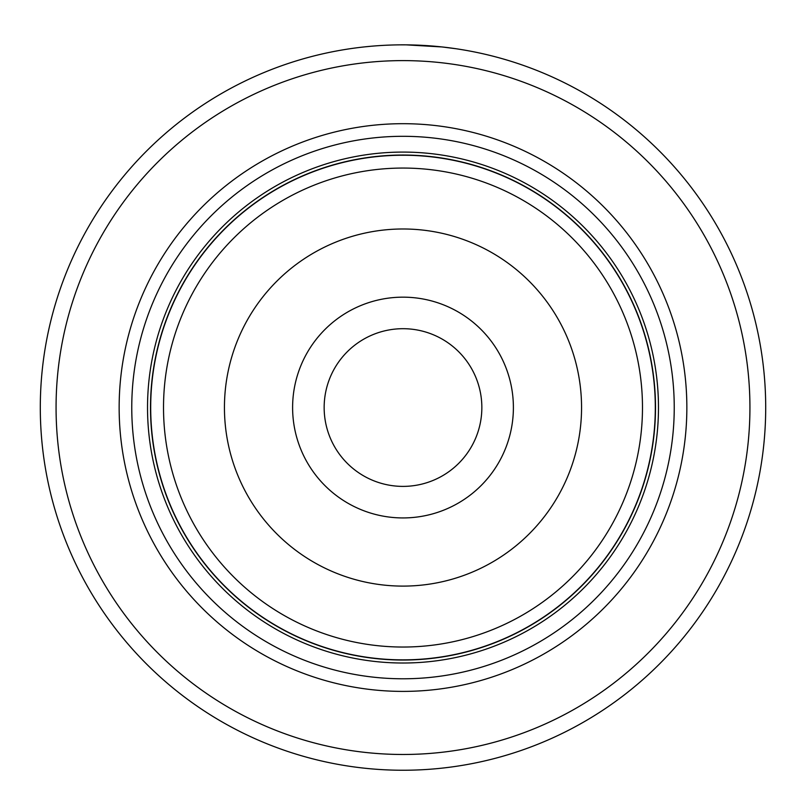 <?xml version="1.0" encoding="UTF-8"?>
<svg xmlns="http://www.w3.org/2000/svg" width="806" height="806" viewBox="0 0 806 806"><rect width="100%" height="100%" fill="white"/><g stroke="black" fill="none" stroke-linecap="round" stroke-linejoin="round"><path stroke-width="1.21" d="M150.692 407.544A252.308 252.308 0 0 1 403 155.236A252.308 252.308 0 0 1 655.308 407.544A252.308 252.308 0 0 1 403 659.862A252.308 252.308 0 0 1 150.692 407.544M513.392 407.544A110.392 110.392 0 0 1 403 517.936A110.392 110.392 0 0 1 292.608 407.544A110.392 110.392 0 0 1 403 297.162A110.392 110.392 0 0 1 513.392 407.544M324.153 407.544A78.847 78.847 0 0 0 403 486.391A78.847 78.847 0 0 0 481.847 407.544A78.847 78.847 0 0 0 403 328.697A78.847 78.847 0 0 0 324.153 407.544M655.5 407.544A252.5 252.5 0 0 0 403 155.044A252.5 252.5 0 0 0 150.5 407.544A252.5 252.5 0 0 0 403 660.043A252.5 252.5 0 0 0 655.5 407.544M365.723 46.768L369.863 46.365M455.984 48.733L442.151 46.96L406.284 44.864M686.853 407.544A283.853 283.853 0 0 1 403 691.397A283.853 283.853 0 0 1 119.147 407.544A283.853 283.853 0 0 1 403 123.691A283.853 283.853 0 0 1 686.853 407.544M674.239 407.544A271.239 271.239 0 0 1 403 678.783A271.239 271.239 0 0 1 131.761 407.544A271.239 271.239 0 0 1 403 136.305A271.239 271.239 0 0 1 674.239 407.544M749.933 407.544A346.933 346.933 0 0 0 403 60.611A346.933 346.933 0 0 0 56.067 407.544A346.933 346.933 0 0 0 403 754.476A346.933 346.933 0 0 0 749.933 407.544M40.3 407.544A362.7 362.7 0 0 1 403 44.844A362.7 362.7 0 0 1 765.7 407.544A362.7 362.7 0 0 1 403 770.244A362.7 362.7 0 0 1 40.3 407.544M446.282 47.433L446.846 47.504M390.154 45.076L391.071 45.045M163.517 407.544A239.483 239.483 0 0 1 403 168.061A239.483 239.483 0 0 1 642.483 407.544A239.483 239.483 0 0 1 403 647.037A239.483 239.483 0 0 1 163.517 407.544M581.559 407.544A178.559 178.559 0 0 0 403 228.985A178.559 178.559 0 0 0 224.441 407.544A178.559 178.559 0 0 0 403 586.103A178.559 178.559 0 0 0 581.559 407.544M658.472 407.544A255.472 255.472 0 0 1 403 663.016A255.472 255.472 0 0 1 147.528 407.544A255.472 255.472 0 0 1 403 152.082A255.472 255.472 0 0 1 658.472 407.544"/></g></svg>
